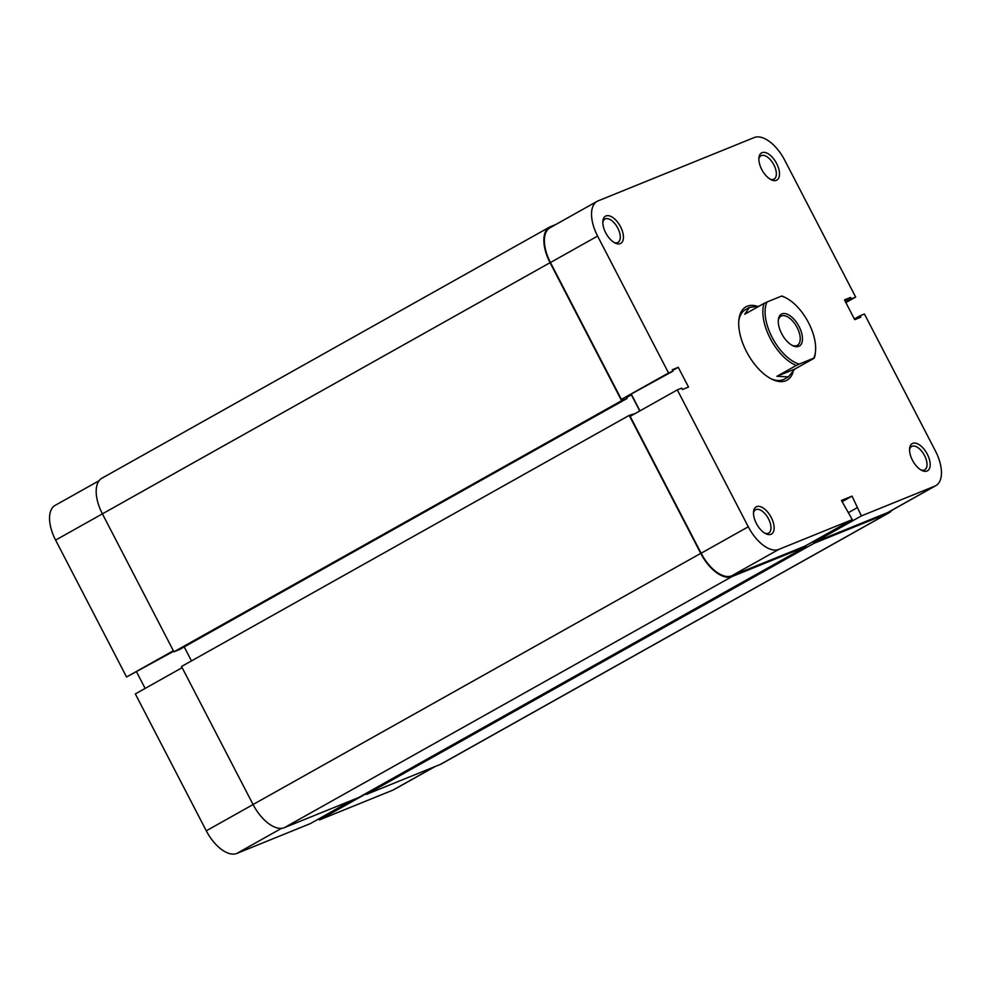 <?xml version="1.0" encoding="UTF-8"?>
<svg xmlns="http://www.w3.org/2000/svg" width="991" height="991" viewBox="0 0 991 991"><rect width="100%" height="100%" fill="white"/><g stroke="black" fill="none" stroke-linecap="round" stroke-linejoin="round"><path stroke-width="1.49" d="M772.187 337.473A38.203 19.51 60.7 0 0 799.192 364.081L796.268 365.456A39.801 20.316 -119.3 0 1 770.242 338.439A39.801 20.316 -119.3 0 1 764.086 303.37L767.009 301.995A38.203 19.51 60.7 0 0 772.187 337.473M799.08 326.559A18.309 9.34 -119.3 0 1 801.93 342.638A18.309 9.34 -119.3 0 1 792.738 345.661A18.309 9.34 -119.3 0 1 781.651 333.633A18.309 9.34 -119.3 0 1 778.319 319.957A18.309 9.34 -119.3 0 1 786.42 313.887A18.309 9.34 -119.3 0 1 799.08 326.559M792.02 345.277A16.711 8.535 60.7 0 0 797.359 345.339A16.711 8.535 60.7 0 0 797.136 327.538A16.711 8.535 60.7 0 0 780.995 316.191A16.711 8.535 60.7 0 0 778.269 320.774M738.753 321.344A39.801 20.316 60.7 0 1 745.356 309.712L749.431 307.433L744.749 314.221L764.086 303.37M749.431 307.433L759.106 306.157M782.085 296.074A39.801 20.316 -119.3 0 1 784.03 296.928L785.429 297.622A38.203 19.51 60.7 0 0 781.54 296.098L782.085 296.074M815.506 351.235L815.358 352.796A39.801 20.316 -119.3 0 1 814.268 358.16L813.722 358.197A38.203 19.51 60.7 0 0 815.506 351.235A38.203 19.51 60.7 0 0 785.429 297.622M794.918 369.011L776.932 376.307L788.365 376.853L794.918 369.011L814.268 358.16M776.932 376.307L796.268 365.456M813.722 358.197L799.192 364.081M767.009 301.995L781.54 296.098M792.961 372.492A42.031 21.455 -119.3 0 1 771.927 379.219A42.031 21.455 -119.3 0 1 746.496 351.594A42.031 21.455 -119.3 0 1 738.84 320.229A42.031 21.455 -119.3 0 1 756.158 305.934M770.936 378.698A39.801 20.316 60.7 0 0 784.29 379.132L788.365 376.853M771.233 517.463A15.596 7.965 -119.3 0 1 773.649 531.176A15.596 7.965 -119.3 0 1 765.82 533.74A15.596 7.965 -119.3 0 1 756.381 523.483A15.596 7.965 -119.3 0 1 753.544 511.839A15.596 7.965 -119.3 0 1 760.431 506.674A15.596 7.965 -119.3 0 1 771.233 517.463M764.792 533.17A13.366 6.826 60.7 0 0 768.669 533.084A13.366 6.826 60.7 0 0 768.496 518.838A13.366 6.826 60.7 0 0 755.588 509.758A13.366 6.826 60.7 0 0 753.482 513.016M927.291 454.175A15.596 7.965 -119.3 0 1 929.719 467.888A15.596 7.965 -119.3 0 1 921.878 470.452A15.596 7.965 -119.3 0 1 912.438 460.196A15.596 7.965 -119.3 0 1 909.602 448.551A15.596 7.965 -119.3 0 1 916.489 443.386A15.596 7.965 -119.3 0 1 927.291 454.175M920.85 469.883A13.366 6.826 60.7 0 0 924.739 469.784A13.366 6.826 60.7 0 0 924.553 455.55A13.366 6.826 60.7 0 0 911.646 446.47A13.366 6.826 60.7 0 0 909.54 449.728M776.61 163.49A15.596 7.965 -119.3 0 1 779.037 177.191A15.596 7.965 -119.3 0 1 771.196 179.755A15.596 7.965 -119.3 0 1 761.757 169.511A15.596 7.965 -119.3 0 1 758.92 157.866A15.596 7.965 -119.3 0 1 765.82 152.688A15.596 7.965 -119.3 0 1 776.61 163.49M770.168 179.198A13.366 6.826 60.7 0 0 774.058 179.098A13.366 6.826 60.7 0 0 773.872 164.853A13.366 6.826 60.7 0 0 760.964 155.773A13.366 6.826 60.7 0 0 758.858 159.031M620.552 226.778A15.596 7.965 -119.3 0 1 622.967 240.479A15.596 7.965 -119.3 0 1 615.138 243.043A15.596 7.965 -119.3 0 1 605.699 232.798A15.596 7.965 -119.3 0 1 602.862 221.154A15.596 7.965 -119.3 0 1 609.75 215.976A15.596 7.965 -119.3 0 1 620.552 226.778M614.11 242.485A13.366 6.826 60.7 0 0 617.988 242.386A13.366 6.826 60.7 0 0 617.814 228.141A13.366 6.826 60.7 0 0 604.906 219.061A13.366 6.826 60.7 0 0 602.801 222.318M630.165 416.344L677.324 389.897L748.279 526.778A32.629 16.661 60.7 0 0 778.802 549.41L852.285 519.606L805.126 546.053L731.643 575.858A32.629 16.661 -119.3 0 1 701.12 553.226L630.165 416.344M677.324 389.897L681.721 388.113L682.452 389.525L688.51 387.072L678.265 367.314L672.208 369.767L672.939 371.179L668.541 372.963L597.598 236.081A32.629 16.661 60.7 0 1 597.152 201.322A32.629 16.661 60.7 0 1 598.13 200.863L754.188 137.563A32.629 16.661 60.7 0 1 784.711 160.195L855.667 297.077L845.868 302.577M639.963 410.856L631.465 394.443M672.939 371.179L621.394 399.41L550.439 262.541A32.629 16.661 -119.3 0 1 550.005 227.769L597.152 201.322M814.218 542.374L861.377 515.915L934.86 486.123A32.629 16.661 60.7 0 0 935.826 485.652L888.679 512.099A32.629 16.661 -119.3 0 1 887.701 512.57L814.218 542.374L813.648 541.272M861.377 515.915L852.037 496.144L841.433 500.443L852.285 519.606M935.826 485.652A32.629 16.661 60.7 0 0 935.393 450.893L864.437 314.011L860.052 315.795L860.783 317.207L854.725 319.659L844.481 299.901L850.538 297.449L851.269 298.861L855.667 297.077M668.541 372.963L621.394 399.41M842.09 501.719L852.037 496.144M848.606 512.52L857.128 507.739M844.852 300.632L850.538 297.449M845.583 302.044L851.269 298.861M854.366 318.978L860.052 315.795M672.579 370.498L678.265 367.314M365.815 793.494L366.298 794.448L813.983 543.316L888.072 513.276A33.434 17.07 60.7 0 0 889.063 512.793A33.434 17.07 60.7 0 0 891.9 510.291M366.298 794.448L440.388 764.395A33.434 17.07 60.7 0 0 441.391 763.925L889.063 512.793M813.078 541.594L813.983 543.316M634.921 413.681L629.198 415.378L181.526 666.497L253.064 804.506A33.434 17.07 60.7 0 0 284.33 827.683L358.42 797.644L806.104 546.512L805.695 545.744M629.198 415.378L700.736 553.387A33.434 17.07 60.7 0 0 732.015 576.564L806.104 546.512M626.572 397.552L631.391 394.839L639.752 410.968M184.202 646.9L191.474 660.923M629.074 395.781L631.391 394.839M555.963 224.424L550.612 226.605A33.434 17.07 60.7 0 0 549.609 227.075L101.937 478.207A33.434 17.07 60.7 0 0 102.383 513.809L173.921 651.818L179.371 649.613L627.055 398.481L626.423 397.28M173.921 651.818L621.592 400.698L627.055 398.481M549.609 227.075A33.434 17.07 60.7 0 0 550.055 262.689L621.592 400.698M550.055 262.689L55.607 540.107L126.563 676.989L173.363 650.74M351.954 800.257L310.294 823.632L236.812 853.437A32.629 16.661 -119.3 0 1 206.289 830.805L253.089 804.543M435.037 766.576L393.848 789.678A32.629 16.661 -119.3 0 1 392.87 790.137L319.387 819.941L365.976 793.816M318.817 818.851L319.387 819.941M182.133 667.674L135.333 693.923L206.289 830.805M136.634 672.022L145.132 688.423M126.563 676.989L173.636 651.26M55.607 540.107A32.629 16.661 -119.3 0 1 55.174 505.348L99.1 480.709M701.12 553.226L748.279 526.778M778.802 549.41L731.643 575.858M597.598 236.081L550.439 262.541M887.701 512.57L934.86 486.123M440.388 764.395L888.072 513.276M284.33 827.683L732.015 576.564M253.064 804.506L700.736 553.387M281.543 828.34L236.812 853.437M392.87 790.137L434.529 766.774"/></g></svg>
